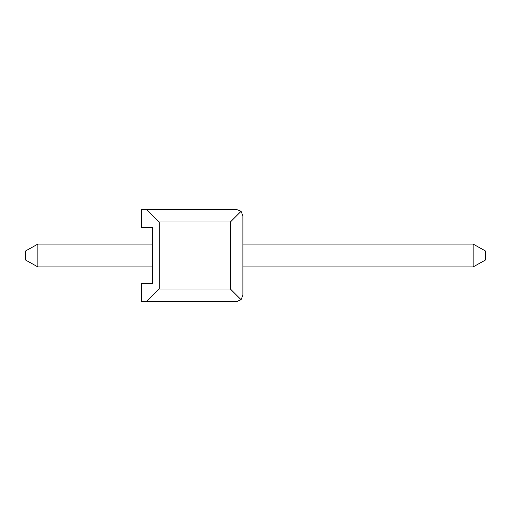 <?xml version="1.0" encoding="UTF-8"?>
<svg xmlns="http://www.w3.org/2000/svg" width="511" height="511" viewBox="0 0 511 511"><rect width="100%" height="100%" fill="white"/><g stroke="black" fill="none" stroke-linecap="round" stroke-linejoin="round"><path stroke-width="0.77" d="M485.45 260.029L473.135 266.908L485.45 260.029L473.135 266.908L485.45 260.029L473.135 266.908L485.45 260.029L485.45 250.971L473.135 244.092L473.135 266.908L485.45 260.029L473.135 266.908L485.45 260.029L473.135 266.908L485.45 260.029L473.135 266.908L485.45 260.029L473.135 266.908L242.897 266.908L242.897 295.249L241.064 299.676L236.644 301.503L237.698 301.413M485.45 250.971L473.135 244.092L485.45 250.971L473.135 244.092L485.45 250.971L473.135 244.092L485.45 250.971L473.135 244.092L485.45 250.971L473.135 244.092L485.45 250.971L473.135 244.092L485.45 250.971L473.135 244.092L242.897 244.092L242.897 215.751L242.897 244.092M25.55 260.029L25.55 250.971L37.865 244.092L37.865 266.908L25.55 260.029M236.644 301.503L141.521 301.503L141.521 283.394L152.335 283.394L152.335 266.908L37.865 266.908M152.335 244.092L152.335 283.394L152.335 227.606L152.335 244.092L152.335 227.606L152.335 244.092L152.335 227.606L152.335 244.092L152.335 227.606L152.335 244.092L37.865 244.092M242.897 266.908L242.897 215.751L241.064 211.324L230.384 222.01L230.384 288.99L241.064 299.676M152.335 283.394L152.335 266.908M152.335 227.606L141.521 227.606L141.521 209.497L236.644 209.497L241.064 211.324M236.644 209.497L146.708 209.497L159.221 222.01L230.384 222.01M159.221 222.01L159.221 288.99L230.384 288.99M146.708 301.503L159.221 288.99"/></g></svg>
